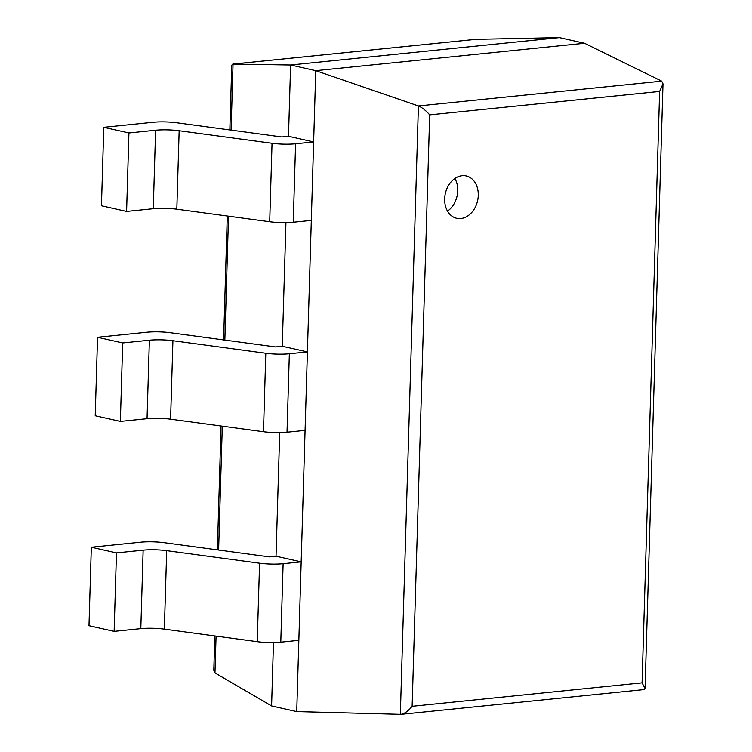 <?xml version="1.0" encoding="UTF-8"?>
<svg xmlns="http://www.w3.org/2000/svg" width="752" height="752" viewBox="0 0 752 752"><rect width="100%" height="100%" fill="white"/><g stroke="black" fill="none" stroke-linecap="round" stroke-linejoin="round"><path stroke-width="1.13" d="M273.474 642.565L271.594 705.949L214.969 672.937L213.803 670.314L214.818 635.957M91.321 547.249L116.466 552.908L114.135 631.37L88.99 625.711L91.321 547.249L140.68 542.211A19.881 3.187 -178.3 0 1 164.227 542.709L269.31 556.894L276.031 556.217L279.706 432.597M97.553 337.281L122.698 342.94L120.367 421.402L95.222 415.743L97.553 337.281L146.913 332.243A19.881 3.187 -178.3 0 1 170.46 332.741L275.542 346.935L282.263 346.249L285.939 222.63M103.785 127.314L128.93 132.972L126.599 211.434L101.454 205.775L103.785 127.314L153.145 122.285A19.881 3.187 -178.3 0 1 176.682 122.773L281.774 136.967L288.495 136.281L290.61 65.001L232.782 64.089L231.757 65.189L229.839 129.955M271.594 705.949L296.73 711.608L315.755 70.66L418.403 105.957C422.098 107.489 425.858 110.459 429.683 114.877L659.626 91.443L663.001 83.857L661.694 81.16L584.548 43.259L559.413 37.6L475.828 39.33M559.413 37.6L290.61 65.001L315.755 70.66L584.548 43.259M296.73 711.608L400.948 714.372C404.632 713.686 408.364 710.997 412.134 706.307L429.683 114.877M400.948 714.372L644.041 689.593L645.056 688.494L642.067 682.863L659.626 91.443M478.272 195.417A21.705 16.525 102.7 0 0 466.231 175.959A21.705 16.525 102.7 0 0 445.344 193.499A21.705 16.525 102.7 0 0 456.708 218.296A21.705 16.525 102.7 0 0 478.272 195.417M447.525 211.133A21.705 16.525 102.7 0 0 457.733 190.792A21.705 16.525 102.7 0 0 454.875 178.497M128.93 132.972L155.608 130.256A19.881 3.187 -178.3 0 1 179.155 130.745L272.036 143.284A19.881 3.187 1.7 0 0 295.583 143.782L313.64 141.94L288.495 136.281M126.599 211.434L153.276 208.718A19.881 3.187 -178.3 0 1 176.823 209.206L269.705 221.746A19.881 3.187 1.7 0 0 293.252 222.244L311.309 220.402L313.64 141.94M122.698 342.94L149.375 340.214A19.881 3.187 -178.3 0 1 172.922 340.712L265.804 353.252A19.881 3.187 1.7 0 0 289.351 353.75L307.408 351.908L282.263 346.249M120.367 421.402L147.044 418.676A19.881 3.187 -178.3 0 1 170.591 419.174L263.473 431.714A19.881 3.187 1.7 0 0 287.02 432.212L305.077 430.37L307.408 351.908M116.466 552.908L143.143 550.182A19.881 3.187 -178.3 0 1 166.69 550.68L259.572 563.22A19.881 3.187 1.7 0 0 283.119 563.709L301.176 561.876L276.031 556.217M114.135 631.37L140.812 628.644A19.881 3.187 -178.3 0 1 164.359 629.142L257.24 641.682A19.881 3.187 1.7 0 0 280.787 642.17L298.845 640.337L301.176 561.876M214.969 672.937L216.068 636.117M218.616 550.05L222.301 426.158M224.848 340.083L228.523 216.191M231.08 130.115L233.045 64.08L476.655 39.245M400.346 714.4L418.403 105.957L661.694 81.16M412.134 706.307L642.067 682.863M153.276 208.718L155.608 130.256M176.823 209.206L179.155 130.745M269.705 221.746L272.036 143.284M293.252 222.244L295.583 143.782M147.044 418.676L149.375 340.214M170.591 419.174L172.922 340.712M263.473 431.714L265.804 353.252M287.02 432.212L289.351 353.75M140.812 628.644L143.143 550.182M164.359 629.142L166.69 550.68M257.24 641.682L259.572 563.22M280.787 642.17L283.119 563.709M217.375 549.881L221.05 425.989M223.607 339.913L227.283 216.021M232.782 64.089L476.251 39.273M645.056 688.494L663.001 83.857"/></g></svg>
